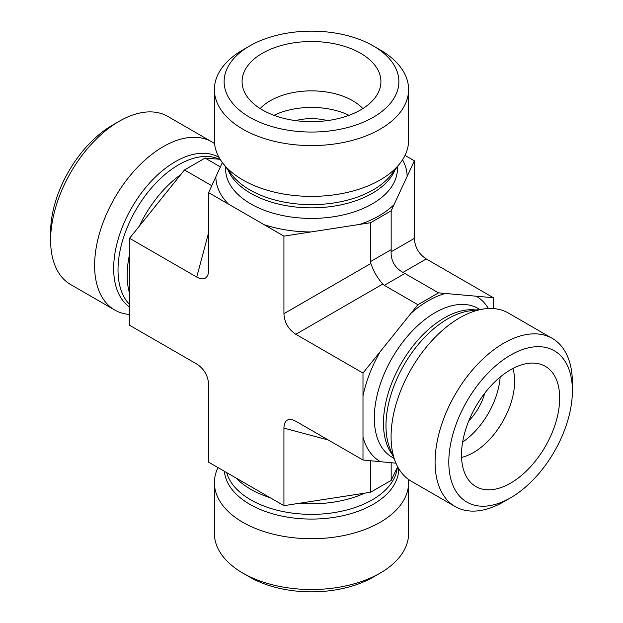 <?xml version="1.0" encoding="UTF-8"?>
<svg xmlns="http://www.w3.org/2000/svg" width="623" height="623" viewBox="0 0 623 623"><rect width="100%" height="100%" fill="white"/><g stroke="black" fill="none" stroke-linecap="round" stroke-linejoin="round"><path stroke-width="0.93" d="M249.714 577.077L242.845 573.113L249.706 577.069A87.384 50.447 0 0 0 249.714 577.077A87.384 50.447 0 0 0 373.294 577.069L380.155 573.105A97.095 56.054 180 0 1 242.845 573.113A97.095 56.054 180 0 1 242.845 573.105A97.095 56.054 180 0 1 214.405 533.475L214.405 482.669A97.095 56.054 180 0 1 217.988 467.593M408.423 479.375A97.095 56.054 180 0 1 408.595 482.669L408.595 533.475A97.095 56.054 180 0 1 380.155 573.105M408.595 482.669A97.095 56.054 180 0 1 311.5 538.724A97.095 56.054 180 0 1 214.405 482.669M448.809 462.118A87.384 50.447 -60 0 1 510.595 355.102A87.384 50.447 -60 0 1 572.389 390.777A87.384 50.447 -60 0 1 510.595 497.793A87.384 50.447 -60 0 1 448.809 462.118M572.389 390.777L572.389 382.849A97.095 56.054 120 0 0 552.282 338.398A97.095 56.054 120 0 0 477.459 364.408A97.095 56.054 120 0 0 435.08 462.118A97.095 56.054 120 0 0 455.187 506.569A97.095 56.054 120 0 0 503.734 501.756L510.595 497.793M552.282 338.398L508.282 313.003A97.095 56.054 120 0 0 484.235 308.883A97.095 56.054 120 0 0 411.188 369.057A97.095 56.054 120 0 0 395.605 462.398A97.095 56.054 120 0 0 411.196 481.166L455.187 506.569M461.511 454.79A69.418 40.082 -60 0 1 488.448 388.651A69.418 40.082 -60 0 1 539.697 363.996A69.418 40.082 -60 0 1 559.688 398.105A69.418 40.082 -60 0 1 525.913 471.463A69.418 40.082 -60 0 1 471.066 482.872A69.418 40.082 -60 0 1 461.511 454.79M249.714 117.272A87.384 50.447 180 0 1 249.706 45.931A87.384 50.447 180 0 1 373.294 45.931A87.384 50.447 180 0 1 373.286 117.272A87.384 50.447 180 0 1 249.714 117.272M249.706 45.931L242.845 49.895A97.095 56.054 0 0 0 214.405 89.525A97.095 56.054 0 0 0 242.845 129.163A97.095 56.054 0 0 0 348.654 141.32A97.095 56.054 0 0 0 408.595 89.525A97.095 56.054 0 0 0 380.155 49.895A97.095 56.054 0 0 0 380.155 49.887L373.294 45.931M214.405 89.525L214.405 140.331A97.095 56.054 0 0 0 222.87 163.21A97.095 56.054 0 0 0 311.5 196.385A97.095 56.054 0 0 0 400.13 163.21A97.095 56.054 0 0 0 408.595 140.331L408.595 89.525M262.415 109.944A69.418 40.082 180 0 1 242.869 87.625A69.418 40.082 180 0 1 280.179 45.829A69.418 40.082 180 0 1 360.585 53.259A69.418 40.082 180 0 1 380.131 87.625A69.418 40.082 180 0 1 333.157 119.678A69.418 40.082 180 0 1 262.415 109.944M395.924 463.177L362.991 460.023L362.991 373.06L417.916 304.733L438.514 292.841L493.432 297.747L493.432 308.556M405.012 155.407L414.381 160.82L391.166 210.831L391.166 249.652L370.568 261.543L370.864 263.49L283.932 313.681L283.932 236.125L208.619 192.647L222.356 162.548M391.166 210.831L370.568 222.723L283.932 236.125M327.433 120.613A38.836 22.42 0 0 0 295.567 120.613M468.846 420.751A38.836 22.42 120 0 0 484.787 393.136M512.893 368.505A58.258 33.634 -60 0 1 514.645 381.221A58.258 33.634 -60 0 1 461.565 457.407M462.632 442.073A58.258 33.634 120 0 0 500.152 377.102M260.173 108.581A58.258 33.634 180 0 1 352.696 100.708A58.258 33.634 180 0 1 362.827 108.581M349.012 115.325A58.258 33.634 0 0 0 273.988 115.325M220.129 159.293L205.084 158.071L184.486 169.962L129.568 238.29L129.568 325.253L196.728 364.034C204.165 368.894 208.129 375.762 208.619 384.625L208.619 462.18L283.932 505.666L370.568 492.263L391.166 480.372L397.638 466.736M283.932 505.666L283.932 428.11C284.166 421.389 286.962 418.594 292.312 419.731L295.824 421.241L362.991 460.023M438.514 292.841L402.972 272.415C394.974 267.882 391.01 261.014 391.08 251.817L391.166 249.652M414.381 160.82L414.381 238.375L391.08 251.817M370.568 222.723L370.568 261.543M493.432 297.747L426.272 258.966C418.835 254.106 414.871 247.238 414.381 238.375M129.568 314.444A97.095 56.054 -60 0 1 114.718 309.997L70.718 284.602A97.095 56.054 -60 0 1 50.611 240.151A97.095 56.054 -60 0 1 119.266 121.244A97.095 56.054 -60 0 1 167.813 116.431L211.804 141.834A97.095 56.054 -60 0 1 214.577 143.625M119.266 121.244L112.405 125.207A87.384 50.447 120 0 0 50.611 232.223L50.611 240.151M114.718 309.997A97.095 56.054 -60 0 1 114.718 197.888A97.095 56.054 -60 0 1 211.804 141.834M205.084 158.071L220.386 166.909M208.619 232.691L196.728 277.071L129.568 238.29M184.486 169.962L211.828 185.747M196.728 277.071C202.67 280.225 206.486 279.205 208.175 274.003L208.619 270.203L208.619 192.647M283.932 313.681C284.431 322.55 288.394 329.419 295.824 334.278L382.756 284.088C377.46 277.99 373.496 271.13 370.864 263.49M382.756 284.088L384.298 285.326L404.895 273.435M391.166 480.372L391.166 462.702M370.568 492.263L370.568 460.701M417.916 304.733L384.298 285.326M362.991 373.06L295.824 334.278M362.991 437.167A95.638 55.213 120 0 0 380.131 461.55M380.131 351.738A95.638 55.213 120 0 0 362.991 395.909M445.352 293.449A95.638 55.213 120 0 0 411.071 313.237M479.858 309.483L478.043 308.432A85.927 49.606 120 0 0 450.476 306.088A85.927 49.606 120 0 0 382.374 378.363A85.927 49.606 120 0 0 392.116 457.259L393.931 458.31M488.377 308.502A95.638 55.213 120 0 0 476.299 296.213M476.089 309.997A85.927 49.606 120 0 0 401.259 363.326A85.927 49.606 120 0 0 392.49 454.79M484.235 308.883L469.664 310.869A87.228 50.362 120 0 0 404.039 364.93A87.228 50.362 120 0 0 390.037 448.786L395.605 462.398M407.13 176.426A95.638 55.213 0 0 0 402.536 159.815M359.783 224.397A95.638 55.213 0 0 0 394.055 204.601M264.144 224.701A95.638 55.213 0 0 0 310.963 231.943M215.87 177.041A95.638 55.213 0 0 0 228.415 204.071M225.573 166.707L225.573 168.802A85.927 49.606 0 0 0 311.5 218.416A85.927 49.606 0 0 0 397.427 168.802L397.427 166.707M227.901 169.713A85.927 49.606 0 0 0 311.5 207.856A85.927 49.606 0 0 0 395.099 169.713M222.87 163.21L231.873 174.837A87.228 50.362 0 0 0 311.5 204.64A87.228 50.362 0 0 0 391.127 174.837L400.13 163.21M364.642 493.182A85.927 49.606 180 0 1 299.235 503.298M270.063 497.652A85.927 49.606 180 0 1 236.763 478.674M397.303 467.414A85.927 49.606 180 0 1 316.017 514.294A85.927 49.606 180 0 1 226.655 472.592M398.728 468.66A87.228 50.362 180 0 1 313.774 519.06A87.228 50.362 180 0 1 224.389 471.284M129.35 292.631A85.927 49.606 -60 0 1 129.568 254.309M139.264 226.219A85.927 49.606 -60 0 1 180.732 174.635M129.568 304.437A85.927 49.606 -60 0 1 138.127 206.19A85.927 49.606 -60 0 1 219.382 159.239M129.568 307.053A87.228 50.362 -60 0 1 132.878 205.754A87.228 50.362 -60 0 1 219.008 157.378M402.972 272.415L426.272 258.966M283.932 428.11L328.313 440.002"/></g></svg>
